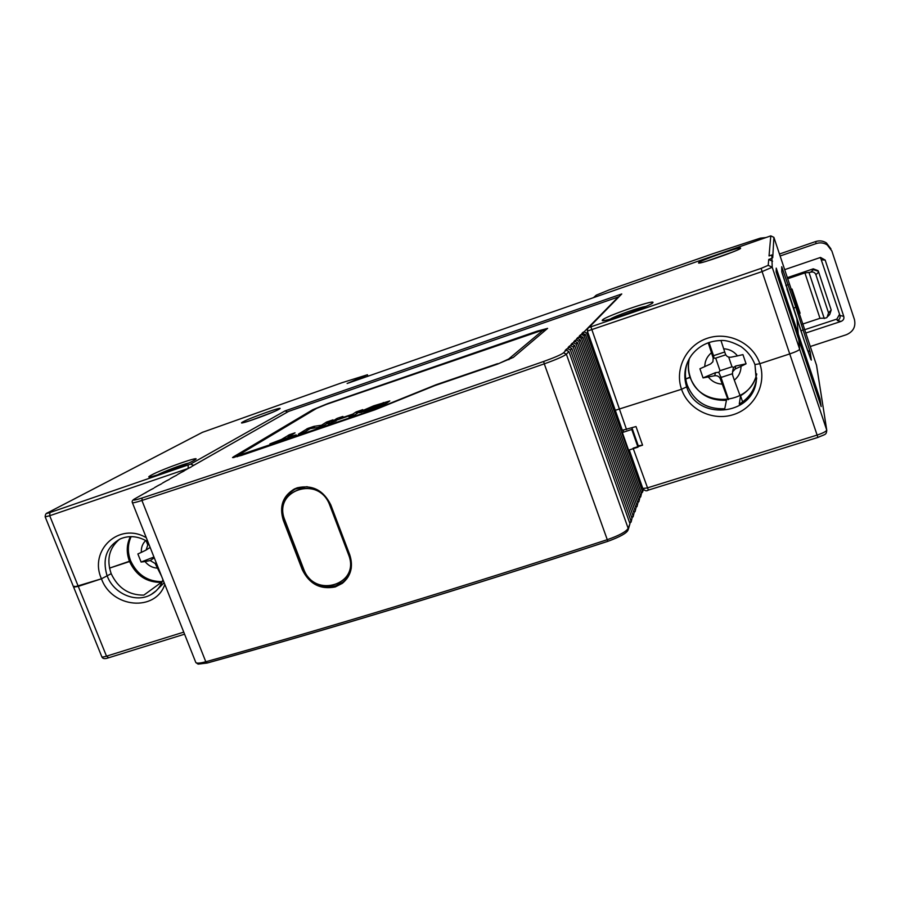 <?xml version="1.0" encoding="UTF-8"?>
<svg xmlns="http://www.w3.org/2000/svg" width="900" height="900" viewBox="0 0 900 900"><rect width="100%" height="100%" fill="white"/><g stroke="black" fill="none" stroke-linecap="round" stroke-linejoin="round"><path stroke-width="1.35" d="M781.729 266.738L781.931 272.396L796.86 318.645L798.255 333.968L776.239 268.132L776.137 271.991L798.784 339.671L799.65 349.211L798.784 339.671L821.171 406.564L820.035 399.071L798.255 333.968L797.006 334.384L798.255 333.968L796.86 318.645L804.881 342.664L781.796 271.699L781.729 266.738L795.814 307.192L795.499 303.784L795.814 307.192L793.418 308.284L802.665 336.026M74.666 586.26L73.654 587.183L78.278 586.373L101.464 578.801L111.184 573.683C118.013 588.105 128.903 595.249 143.843 595.114L161.347 582.379C146.779 582.536 136.181 575.595 129.555 561.555L130.646 560.835C137.216 574.796 147.757 581.726 162.248 581.636M155.542 591.367L164.138 582.705M130.388 536.636C126.517 544.455 126.236 552.769 129.555 561.555L109.496 568.136L130.646 560.835C127.429 552.352 127.597 544.286 131.141 536.625M804.06 327.848L816.559 365.344M824.805 417.701L816.446 364.804M202.376 432.36L341.921 382.736L367.425 374.76L347.13 383.479L770.794 235.868L769.039 255.926L771.829 254.97L772.211 267.244L762.097 271.586L789.739 353.925C795.825 351.844 799.121 350.269 799.65 349.211C799.121 350.269 795.825 351.844 789.739 353.925L759.825 363.701L789.739 353.925L817.898 437.377M771.604 258.457L768.735 259.447L768.217 265.343L761.141 268.369L762.097 271.586L587.374 331.099L615.285 410.299L681.548 389.272L686.678 386.876L686.273 385.627C683.212 374.58 685.035 364.331 691.762 354.892C698.94 345.892 708.401 341.111 720.146 340.549C725.558 339.93 732.488 341.921 740.903 346.522C747.439 351.18 752.13 357.199 754.942 364.579L759.825 363.701C766.946 384.266 754.403 408.116 733.433 414.608C712.564 421.414 688.399 409.556 681.548 389.272L686.678 386.876L687.274 385.234C694.17 401.524 706.669 409.365 724.759 408.757L726.446 400.309C708.896 400.916 696.78 393.322 690.097 377.516L685.744 378.945L690.266 377.066C699.278 408.319 750.398 406.249 756.731 373.916M648.337 490.061L633.105 448.2L642.555 445.185L636.008 426.555L622.327 430.279L615.296 410.332M642.555 445.185L638.258 445.793L631.957 427.86M756.731 374.141C754.335 383.524 748.935 390.724 740.531 395.764L742.624 401.918M756.686 377.978L756.45 379.598C754.425 390.251 748.699 398.419 739.283 404.089L740.531 395.764M818.786 399.465L820.035 399.071M46.969 513.146L202.838 432.124M587.374 331.088C587.711 328.196 588.229 326.947 588.938 327.341L621.754 293.963L284.985 410.918L287.674 411.93M786.926 288.866L793.418 308.284L795.814 307.192L810.225 352.046L811.339 360.09L804.881 342.664L810.844 359.438M804.229 328.219L786.352 274.714M45.203 516.926L73.654 587.183L101.464 578.801L111.184 573.683C106.38 559.586 109.125 548.134 119.441 539.303M615.285 410.299L681.548 389.272C674.37 369.101 686.284 345.173 707.299 338.287C728.212 331.099 753.008 343.035 759.825 363.701L754.942 364.579M687.577 362.115C684.799 369.81 684.697 377.516 687.274 385.234L686.678 386.876C696.409 420.593 752.051 416.475 756.304 381.206L754.976 364.635M689.389 358.481C687.904 364.77 688.196 370.957 690.266 377.066L690.097 377.516C688.005 371.329 687.735 365.051 689.276 358.684M771.829 254.97L772.74 257.692L773.887 237.341L786.308 274.534M772.549 261.259L768.735 259.447M621.495 294.064L620.291 295.29M773.887 237.341L770.794 235.868M364.5 376.481L364.815 377.325M367.425 374.76L367.976 376.223M810.337 346.5L846.326 334.733C853.279 331.706 855.979 326.632 854.426 319.511L831.859 250.976L827.246 244.924C823.837 242.764 820.159 242.314 816.21 243.562L780.12 255.994M784.676 269.651L820.519 257.445L825.176 260.066L843.75 316.327L839.97 315.484C840.488 317.824 839.61 319.522 837.326 320.558L840.971 321.435C843.39 320.445 844.324 318.746 843.75 316.327M840.971 321.435L805.826 333.011M804.724 329.692L836.876 319.084L839.565 314.235M593.471 297.652L596.273 295.155L609.131 289.912L713.036 253.665L760.376 238.14L765.967 237.544M828.169 316.147L829.755 314.404L831.195 310.005L818.516 271.642L831.195 310.005L828.551 312.907L827.077 317.396L825.784 318.049L819.99 318.308L802.564 324.09M787.523 278.809L804.904 272.903L810.574 272.216C813.116 271.541 814.894 272.363 815.884 274.68L818.651 272.149L818.224 271.249L813.465 269.651L810.574 272.216M818.516 271.642L818.055 270.664L813.262 268.841L787.196 277.706M804.904 272.903L819.99 318.308M790.83 289.485L792.034 289.069L800.089 313.211L798.84 313.627M809.066 272.722L824.276 318.544M828.551 312.907L815.884 274.68M798.367 312.266L799.627 311.839M779.467 254.025L815.558 241.583C819.439 240.356 823.05 240.795 826.403 242.91L830.936 248.861M820.822 258.502L839.97 315.484M820.811 258.491L819.776 257.659M294.21 489.566L295.38 488.531M348.131 576.911L347.108 577.778M348.671 554.94C360.968 584.449 314.123 599.096 303.761 569.34L284.738 519.84C272.07 490.444 318.983 474.536 329.681 504.956L348.671 554.94L329.681 504.956C318.431 474.536 272.509 490.118 284.738 519.84L303.761 569.34C314.674 599.085 360.529 584.764 348.671 554.94L349.65 554.535M156.982 568.114C152.213 567.675 148.219 565.493 145.013 561.544L150.21 560.565L155.149 563.49L161.572 576.236M145.013 561.544L141.097 562.05L153.945 557.01M141.097 562.05L137.88 553.961L141.356 552.364C141.053 547.56 142.515 543.6 145.766 540.495M146.093 540.664L147.791 544.961L146.093 550.069L141.356 552.364M723.6 348.75C729.337 349.088 733.972 351.461 737.494 355.894L731.081 357.188C728.359 357.525 726.469 356.456 725.389 354.004L720.979 340.549M737.494 355.894L742.939 354.611L746.066 363.814L735.705 366.007L733.601 367.436L732.836 370.406M732.308 373.77L721.001 377.46L718.762 372.296L720.011 370.721L731.992 366.795L733.601 367.436M731.992 366.795L728.696 357.098M746.066 363.814L741.038 366.311C740.936 371.925 738.697 376.549 734.321 380.171L740.059 395.584M734.321 380.171L732.544 374.951L732.544 371.902L735.131 369.056L741.038 366.311M721.001 377.46L728.561 399.544M727.965 399.634L720.349 378.934C719.269 376.493 717.39 375.424 714.679 375.75L715.511 372.623L703.058 377.899L714.679 375.75M722.126 384.142C716.434 383.794 711.832 381.42 708.334 377.021M724.714 352.001L713.543 355.691L713.936 358.2L715.702 358.132L720.011 370.721M718.762 372.296L715.511 372.623M708.221 342.754L713.183 358.031L712.901 361.766L710.629 363.938L699.919 368.775L703.058 377.899M725.76 354.814L715.702 358.132M709.02 342.473L713.543 355.691M711.394 352.8C707.051 356.468 704.846 361.08 704.779 366.671M337.331 418.298L331.447 421.864L351.236 415.147L348.998 416.891L355.174 414.697L362.756 409.646L356.085 411.952L352.868 414.079L339.559 418.624L342.911 416.441L337.331 418.298L337.871 419.726M497.588 363.668L436.039 384.75L376.166 408.938L237.184 455.861L316.564 408.397L326.52 404.336L543.476 329.85L508.68 359.01L497.723 364.061M360.979 411.817L359.392 412.718L365.85 411.12L375.637 407.779L386.798 403.11L389.812 400.939L373.68 405.844L361.98 410.895L381.521 403.673L383.141 403.267L379.71 405.641L360.979 411.817L361.249 412.537M336.195 420.817L328.275 423.911L336.195 420.817M333 419.85L326.452 422.1L321.548 425.228L314.021 426.353L307.912 428.366L298.373 434.149L305.032 431.843L310.129 428.625L317.655 427.522L323.91 425.464L333 419.85M289.564 434.655L281.374 439.493L269.887 443.891L296.213 434.858L287.921 437.254L295.031 432.832L289.564 434.655L290.048 435.926M237.442 456.716L237.218 455.929M543.825 330.84L545.243 330.446M233.516 456.806L232.537 457.605L241.403 455.434L374.85 409.838L434.936 385.56L496.665 364.421L513.326 357.412L547.605 328.376L537.266 331.132L327.724 403.605L312.817 409.691L233.516 456.806L233.843 457.65M134.752 498.848L150.086 490.129M153.72 488.272L150.514 489.892M161.618 483.784L158.074 485.584M169.312 479.407L165.87 481.162M176.816 475.144L173.464 476.843M184.14 470.97L180.866 472.635M191.284 466.909L188.1 468.517M618.817 296.798L288.619 411.39M641.486 493.56L642.375 491.276L586.631 333.124L584.066 331.875L583.121 332.201L583.425 333.067M640.665 496.991L641.498 493.582L585.371 334.429L581.85 333.506L583.121 332.201M639.686 498.229L640.597 495.911L584.1 335.756L581.512 334.496L580.545 334.822L580.871 335.711M638.842 501.761L639.697 498.274L582.817 337.095L579.24 336.15L580.545 334.822M637.83 503.032L638.786 500.67L581.501 338.456L578.88 337.174L577.913 337.5L578.239 338.434M636.975 506.655L637.852 503.089L580.185 339.829L577.541 338.535L576.562 338.873L577.913 337.5M635.929 507.949L636.908 505.553L578.846 341.224L576.18 339.93L575.201 340.267L575.539 341.224M635.051 511.684L635.962 508.039L577.485 342.641L574.796 341.336L573.817 341.674L575.201 340.267M633.971 513.011L634.995 510.559L576.101 344.07L573.401 342.754L572.411 343.091L572.76 344.093M633.082 516.847L634.016 513.124L574.706 345.532L571.984 344.194L570.983 344.543L572.411 343.091M631.969 518.197L633.026 515.711L573.289 346.995L570.555 345.668L569.543 346.005L569.914 347.04M631.058 522.158L632.014 518.344L571.849 348.491L569.104 347.141L568.08 347.49L569.543 346.005M629.899 523.53L630.99 520.999L570.398 350.01L567.63 348.649L566.606 348.998L566.977 350.066M628.245 529.538L629.966 523.71L568.924 351.54L566.134 350.179L565.099 350.527L566.606 348.998M145.631 492.874L146.441 492.199M283.995 519.773L283.309 520.312L302.254 569.621L302.918 569.002M283.309 520.312C279.09 506.407 282.803 495.945 294.469 488.947L297.36 487.766C312.412 484.537 323.561 490.264 330.829 504.979L349.762 554.839C353.475 566.471 351.011 575.966 342.371 583.324L335.261 586.935C320.355 589.826 309.353 584.055 302.254 569.621M632.216 428.591L631.778 429.48L637.988 447.154L628.56 450.157L622.339 432.517L623.452 430.391M622.339 432.517L631.778 429.48M346.973 578.655L345.465 579.746M291.983 490.973L293.4 489.499M383.614 404.527L385.155 403.999M351.562 416.014L351.236 415.147M353.363 415.395L352.868 414.079M321.896 426.15L321.548 425.228M157.376 474.964L157.511 474.896C162.855 471.848 182.914 464.22 188.629 463.061M250.11 420.66L272.317 412.358M610.369 319.039C614.846 316.035 640.373 306.968 645.806 306.461M706.815 261.124L732.971 251.91M155.441 591.446L151.222 594.45C136.463 603.405 113.94 594 107.314 576.236L106.886 575.134C102.229 558.731 106.684 546.66 120.263 538.909C129.195 535.14 138.409 536.085 147.881 541.744M824.67 417.037L826.717 430.043L772.211 267.244L768.217 265.343M824.738 417.274L826.717 430.043C826.301 431.415 823.061 433.103 817.009 435.116L647.111 487.98L642.825 488.452M626.558 429.604L590.884 326.824L761.141 268.369M108.653 657.72L106.504 656.168C103.511 657.067 101.936 657.236 101.779 656.663L73.699 587.295M183.757 632.137L106.504 656.168L49.703 515.734L45.18 516.859C45.236 514.575 46.001 513.236 47.498 512.865L76.028 498.037M164.824 584.438C155.407 612.202 111.802 608.04 101.464 578.801C88.515 550.361 119.295 521.561 146.284 537.716M803.351 329.76L800.966 330.874M807.514 350.381L810.225 352.046M811.339 360.09L810.697 359.089M590.884 326.824L589.241 327.218L621.754 293.963M47.554 512.842C46.069 513.664 46.879 513.562 49.95 512.539L190.53 464.119L284.985 410.918M652.916 302.636L653.018 302.411C653.895 299.475 604.89 316.541 602.449 319.995L602.28 320.243C599.783 323.798 651.555 305.82 652.916 302.636M193.95 460.451L194.692 460.012C204.401 454.264 162.248 468.945 151.369 475.099L150.559 475.549C139.399 481.86 183.578 466.504 193.95 460.451M698.569 262.8L698.546 262.935C698.231 264.825 741.082 249.795 740.644 248.153L740.61 248.04C739.845 246.555 698.929 260.944 698.569 262.8M278.798 409.365L279.315 409.072C286.009 405.124 250.627 417.566 243.079 421.796L242.528 422.111C234.855 426.431 271.665 413.516 278.798 409.365M188.224 468.45L49.703 515.734L49.95 512.539M786.296 274.489L804.206 328.162M781.796 271.699L781.931 272.385M788.242 284.546L785.869 285.604M587.734 328.387L589.241 327.218M190.159 467.55L188.156 468.281L188.201 465.075M190.53 464.119L193.703 465.334M836.876 319.084L837.326 320.558M813.262 268.841L813.465 269.651M760.376 238.14L760.106 239.591M815.558 241.583L816.21 243.562M821.587 259.83L825.176 260.066M284.164 519.986L303.007 569.239C308.632 585.259 330.266 592.357 342.596 582.322C347.254 578.722 350.145 573.941 351.281 568.012M307.125 486.675L295.256 489.015C283.736 495.968 280.024 506.25 284.13 519.885L284.738 519.84M303.109 569.284C310.118 583.312 320.951 588.859 335.61 585.9L342.596 582.322M303.694 569.16L303.007 569.239L284.074 519.975C279.979 506.272 283.702 495.968 295.256 489.015L296.572 488.048M329.749 505.147L330.739 504.743M150.21 560.565L154.26 557.809M156.218 562.759L155.149 563.49M147.791 544.961L148.882 544.252M720.889 376.695L720.349 378.934M713.183 358.031L713.79 355.973M735.705 366.007L735.131 369.056M336.803 420.086L336.296 418.725M508.68 359.01L508.928 359.707M543.926 331.56L543.364 329.985M150.57 489.859L146.509 492.176M158.558 485.325L154.597 487.586M166.343 480.904L162.472 483.098M173.936 476.584L170.156 478.733M181.339 472.376L177.66 474.469M188.561 468.27L184.972 470.317M289.012 411.176L192.116 466.256M584.066 331.875L618.367 296.887M581.512 334.496L582.795 333.18M578.88 337.174L580.196 335.824M576.18 339.93L577.541 338.535M573.401 342.754L574.796 341.336M570.555 345.668L571.984 344.194M567.63 348.649L569.104 347.141M132.401 502.718L195.66 662.119C196.009 663.592 199.384 663.469 205.796 661.759L141.919 500.456L142.178 497.97C261.799 458.685 395.629 413.19 543.656 361.474C554.456 357.604 561.082 354.724 563.546 352.811L566.134 350.179M142.178 497.97C133.999 500.569 131.704 500.76 135.27 498.566L142.38 494.516M543.656 361.474L544.275 363.848C395.91 415.631 261.787 461.171 141.919 500.456C135.551 502.515 132.345 503.201 132.322 502.526C131.726 501.165 132.694 499.86 135.203 498.589L135.27 498.566M607.804 541.35C460.946 589.219 327.442 629.764 207.326 662.985L205.796 661.759C326.115 628.436 459.877 587.756 607.084 539.752C618.952 535.624 625.984 531.821 628.178 528.368L629.966 523.71M563.546 352.811L566.37 354.195C563.648 356.332 556.29 359.55 544.275 363.848L607.849 541.283M568.924 351.54L566.37 354.195L628.178 528.368L628.054 530.044C626.805 533.092 620.077 536.861 607.837 541.339M207.326 662.985L207.461 662.895C327.532 629.685 460.969 589.163 607.77 541.316M571.849 348.491L570.398 350.01M630.99 520.999L632.014 518.344M574.706 345.532L573.289 346.995M633.026 515.711L634.016 513.124M577.485 342.641L576.101 344.07M634.995 510.559L635.962 508.039M580.185 339.829L578.846 341.224M636.908 505.553L637.852 503.089M582.817 337.095L581.501 338.456M638.786 500.67L639.697 498.274M585.371 334.429L584.1 335.756M640.597 495.911L641.498 493.582M587.7 332.01L586.631 333.124M642.375 491.276L643.185 489.161M313.11 410.456L312.817 409.691M379.71 405.641L379.924 406.215M383.569 404.719L383.062 403.346M383.985 404.392L383.299 402.559M356.726 413.662L356.085 411.952M357.12 411.514L357.683 413.021M307.451 430.312L306.877 428.805M307.912 428.366L308.419 429.705M313.211 428.175L312.671 426.746M314.021 426.353L314.629 427.973M327.049 423.686L326.452 422.1M327.488 421.661L328.016 423.067M289.069 436.545L288.517 435.094M156.026 590.906L151.222 594.45C156.893 591.188 160.796 586.26 162.934 579.668M816.502 364.995L823.5 409.421M826.785 430.29C826.189 435.184 825.637 433.924 817.898 437.434L648.293 490.118M648.225 490.14C646.403 491.4 644.602 490.826 642.814 488.441L629.258 449.944M754.954 364.613L756.45 379.598M108.506 657.81L184.567 634.185M108.315 657.877C104.737 659.137 102.589 658.778 101.858 656.82M93.139 489.139L202.781 432.146M651.454 303.683L652.489 302.827C655.898 303.57 604.553 322.605 602.752 320.4L604.474 320.411M194.501 460.125L193.871 460.485C186.097 465.12 149.974 478.361 149.546 476.719L151.2 476.662M739.462 248.985L740.295 248.4C743.22 248.737 698.906 264.713 698.895 262.924L700.11 262.879M278.933 409.298L278.73 409.399C273.262 412.639 242.752 423.787 242.055 422.752L243.214 422.685M818.224 271.238L818.055 270.664M826.403 242.91L827.246 244.924M146.801 549.596L150.131 547.403M732.544 371.902L733.241 368.392M544.05 331.459L543.476 329.85M207.124 663.041L198.101 664.11L195.874 662.614M192.049 466.279L288.968 411.199M184.916 470.34L188.505 468.293M177.593 474.491L181.271 472.399M170.1 478.755L173.869 476.606M162.416 483.12L166.275 480.926M154.53 487.609L158.49 485.348M643.5 489.555L642.431 492.345M346.669 578.891L342.371 583.324M366.322 410.963L366.098 410.377M383.67 404.685L383.141 403.267"/></g></svg>
